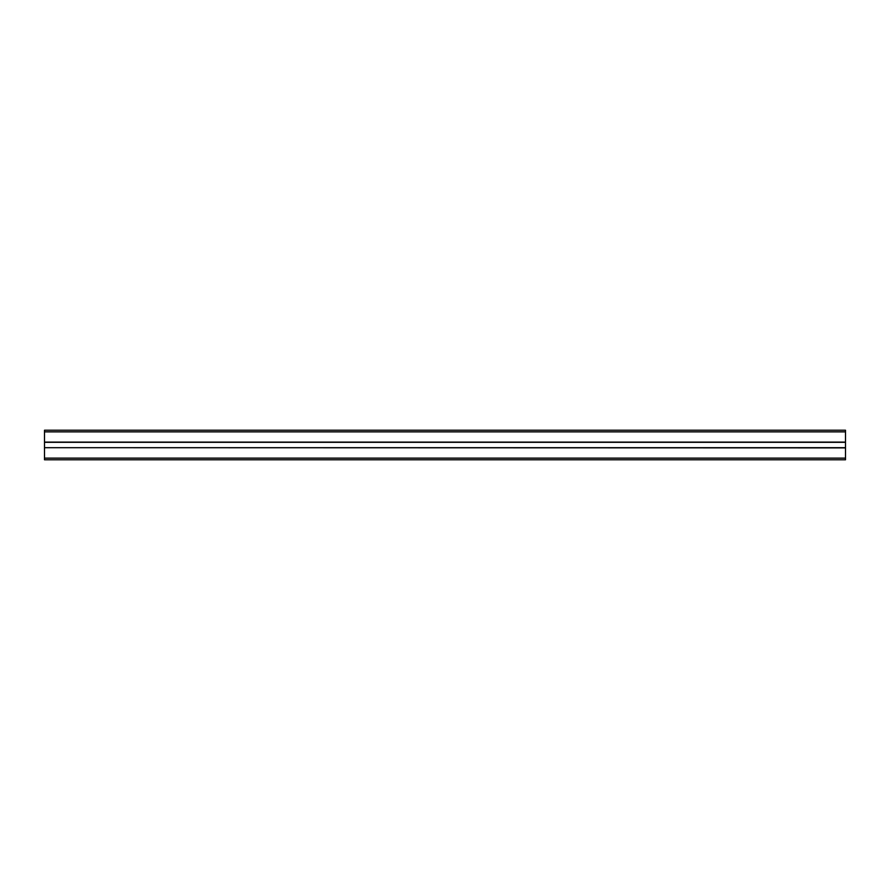 <?xml version="1.0" encoding="UTF-8"?>
<svg xmlns="http://www.w3.org/2000/svg" width="890" height="890" viewBox="0 0 890 890"><rect width="100%" height="100%" fill="white"/><g stroke="black" fill="none" stroke-linecap="round" stroke-linejoin="round"><path stroke-width="1.33" d="M44.5 447.893L44.5 459.785L845.5 459.785L845.5 447.692L44.5 447.692L845.5 447.893M44.5 447.692L845.5 447.692L845.5 442.308L44.5 442.308L44.5 447.692L845.5 447.692M44.5 442.308L845.5 442.308L845.5 430.215L44.5 430.215L44.5 442.308M44.5 458.139L845.5 458.139M44.5 442.108L845.5 442.108M44.5 431.861L845.5 431.861"/></g></svg>
